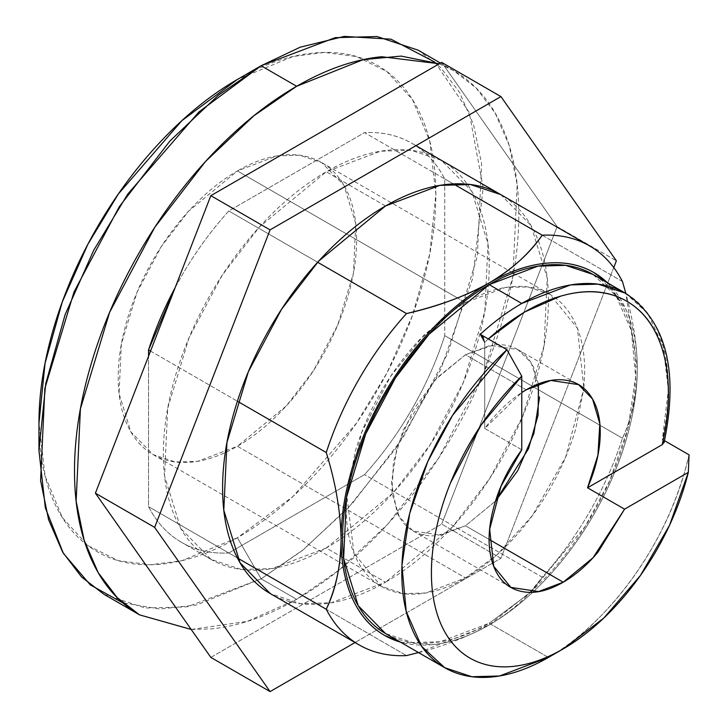 <?xml version="1.0" encoding="UTF-8"?>
<svg xmlns="http://www.w3.org/2000/svg" width="728" height="728" viewBox="0 0 728 728"><rect width="100%" height="100%" fill="white"/><g stroke="black" fill="none" stroke-linecap="round" stroke-linejoin="round"><path stroke-width="0.55" stroke-dasharray="3.64 2.73" d="M454.163 309.755L465.474 302.602L463.964 301.729L465.474 302.602L505.214 287.533L527.673 286.914L549.776 294.258L577.431 328.31L583.847 388.297L584.693 371.435C584.693 353.18 581.672 337.364 575.62 323.996C569.569 310.619 560.96 300.709 549.776 294.258C538.602 287.797 525.707 285.294 511.101 286.741C496.496 288.188 481.29 293.475 465.474 302.602L454.245 309.691M463.936 301.711L457.493 297.998L463.936 301.711M346.774 495.832L346.255 509.1C346.255 527.354 349.285 543.17 355.337 556.538C361.388 569.915 369.997 579.825 381.181 586.277C392.356 592.729 405.25 595.24 419.856 593.793C434.461 592.346 449.667 587.059 465.474 577.932C481.29 568.805 496.496 556.529 511.101 541.113C525.707 525.689 538.602 508.299 549.776 488.934C560.96 469.578 569.569 449.713 575.62 429.356L583.856 388.388L565.611 457.166L532.414 515.542L496.678 555.118L465.474 577.932L237.41 446.255L286.35 405.86L313.531 370.579L337.792 324.906L353.453 273.137L355.755 223.623L343.898 185.221L321.703 162.581L299.599 155.237L277.15 155.856L237.41 170.925C221.594 180.053 206.388 192.328 191.782 207.744C177.177 223.168 164.282 240.559 153.108 259.923C141.933 279.279 133.315 299.144 127.263 319.501C121.212 339.858 118.191 359.168 118.191 377.423C118.191 395.677 121.212 411.493 127.263 424.861C133.315 438.238 141.933 448.148 153.108 454.6C164.282 461.061 177.177 463.563 191.782 462.116C206.388 460.669 221.594 455.382 237.41 446.255C253.217 437.128 268.423 424.852 283.028 409.436C297.634 394.012 310.528 376.622 321.712 357.266C332.887 337.901 341.505 318.036 347.547 297.679C353.599 277.322 356.629 258.012 356.629 239.758C356.629 221.503 353.599 205.696 347.547 192.319C341.505 178.942 332.887 169.032 321.712 162.581C310.528 156.129 297.634 153.617 283.028 155.064C268.423 156.511 253.217 161.798 237.41 170.925L457.466 297.979L237.41 170.925L188.461 211.32L161.279 246.601L137.028 292.274L121.358 344.044L119.064 393.557L130.913 431.959L153.108 454.6L175.211 461.943L197.67 461.325L237.41 446.255L465.474 577.932L425.734 593.001L403.285 593.62L381.181 586.277L354.017 553.453L346.801 495.723M346.81 495.522L361.707 432.414L390.618 376.349L423.614 335.535L453.999 309.873M689.043 454.836C662.862 566.029 586.486 637.801 548.412 657.448L489.17 623.25L530.657 592.374L489.17 623.25C469.733 634.47 451.032 640.977 433.069 642.751C415.106 644.535 399.244 641.45 385.503 633.515L412.685 642.542L440.304 641.778L489.17 623.25L548.412 657.448A207.344 119.711 120 0 0 689.043 454.836M530.748 592.292L585.175 526.481L609.837 480.453L627.891 428.701L635.653 376.576L631.358 330.539L615.997 295.777L592.847 274.374C606.597 282.318 617.189 294.512 624.633 310.956C632.068 327.4 635.79 346.846 635.79 369.296C635.79 391.746 632.068 415.497 624.633 440.531C617.189 465.565 606.597 489.99 592.847 513.804C579.097 537.619 563.245 559.004 545.281 577.968L530.776 592.292M625.425 293.193L647.811 313.522L663.126 346.264L668.368 389.708L662.389 439.448L664.509 440.677L662.389 439.448L664.136 442.351M439.275 63.782L453.726 70.716L476.148 88.043L495.085 112.913L509.136 145.309L517.162 184.466L512.885 276.731L483.692 373.191L438.502 458.303L387.851 524.042L339.321 569.888L296.651 599.308L261.106 578.787L303.776 549.367L352.306 503.521L402.957 437.783L448.148 352.671L477.34 256.211L481.618 163.946L473.591 124.788L459.541 92.392L440.613 67.522L418.181 50.196M434.871 62.135L469.178 112.285L483.183 187.806L472.627 278.524L440.759 369.433L396.123 448.02L347.702 508.499L301.683 551.041L261.106 578.787L237.41 537.746L292.974 496.496L356.474 423.168L386.923 372.945L412.512 315.333L429.757 253.945L435.863 194.021L429.757 141.132L412.512 99.663L386.923 71.59L356.474 56.529L324.37 52.407L292.974 56.52L237.41 79.443L261.097 65.757M521.758 449.804L484.73 428.428L521.758 392.538A104.723 60.46 -60 0 0 484.73 428.428L484.73 342.233L484.73 428.428L521.758 449.804M526.198 389.817L465.474 354.764L435.08 379.852L403.13 430.13L393.402 462.289L391.973 493.038L399.335 516.889L413.122 530.958L440.795 535.135L465.474 525.771L489.17 539.448L465.474 525.771L495.559 501.028L465.474 525.771L437.137 535.626C428.073 536.518 420.065 534.962 413.122 530.958C406.179 526.945 400.828 520.793 397.069 512.485L391.427 483.019L397.069 447.047L413.122 410.037L437.137 377.632L465.474 354.764L526.198 389.817M538.502 383.902L530.885 362.417L517.836 349.577L490.162 345.4L465.474 354.764L493.812 344.908C502.884 344.007 510.892 345.563 517.836 349.577C524.779 353.581 530.13 359.741 533.888 368.05L539.53 397.515M488.324 338.948L484.73 342.233L483.465 337.756M237.41 79.443C263.727 64.246 289.034 55.446 313.349 53.035C337.665 50.632 359.122 54.8 377.732 65.538C396.341 76.285 410.683 92.784 420.757 115.042C430.821 137.31 435.863 163.627 435.863 194.021C435.863 224.406 430.821 256.538 420.757 290.426C410.683 324.324 396.341 357.375 377.732 389.607C359.122 421.84 337.665 450.787 313.349 476.458C289.034 502.12 263.727 522.549 237.41 537.746C211.093 552.934 185.776 561.734 161.461 564.145C137.155 566.557 115.688 562.389 97.079 551.642C78.469 540.895 64.137 524.397 54.063 502.138C43.989 479.879 38.957 453.553 38.957 423.168L45.063 476.048L62.308 517.526L87.888 545.591L118.336 560.66L150.45 564.773L181.845 560.66L237.41 537.746L261.106 578.787L196.433 605.014L159.869 609.045L122.704 602.82M400.391 642.114L432.496 644.662C450.641 642.86 469.533 636.29 489.17 624.952C508.808 613.613 527.7 598.37 545.845 579.215C563.991 560.069 580.007 538.465 593.893 514.405C607.78 490.354 618.481 465.683 625.998 440.394C633.515 415.106 637.273 391.118 637.273 368.441C637.273 345.764 633.515 326.126 625.998 309.509L607.734 282.974M191.209 629.474L211.639 628.865C238.848 626.162 267.185 616.316 296.651 599.308C326.108 582.3 354.445 559.432 381.654 530.703C408.872 501.965 432.896 469.56 453.726 433.488C474.556 397.406 490.608 360.396 501.883 322.468C513.158 284.53 518.791 248.557 518.791 214.542C518.791 180.526 513.158 151.051 501.883 126.135C490.608 101.219 474.556 82.746 453.726 70.716L439.303 63.764M175.193 287.524L181.454 276.285C195.259 252.379 211.029 230.603 228.783 210.965L364.51 132.605C382.264 131.75 398.034 135.299 411.839 143.27C425.643 151.242 436.609 163.127 444.744 178.924L444.744 335.654C436.609 360.842 425.643 385.394 411.839 409.3C398.034 433.206 382.264 454.982 364.51 474.62L228.783 552.98C211.029 553.835 195.259 550.286 181.454 542.315C167.649 534.343 156.684 522.458 148.548 506.661L148.548 356.21L148.548 506.661A230.385 133.015 120 0 0 181.454 542.315A230.385 133.015 120 0 0 228.783 552.98L406.497 655.591L228.783 552.98L364.51 474.62A230.385 133.015 120 0 0 444.744 335.654L599.963 425.27L444.744 335.654L444.744 178.924A230.385 133.015 120 0 0 411.839 143.27A230.385 133.015 120 0 0 364.51 132.605L453.362 183.902L364.51 132.605L228.783 210.965A230.385 133.015 120 0 0 175.184 287.56M104.022 594.348L145.218 608.026L187.06 606.87L261.106 578.787L296.651 599.308L247.456 621.339L191.191 629.447M622.458 281.527L444.744 178.924L622.458 281.527C632.332 314.596 637.273 343.561 637.273 368.441A209.446 120.921 -60 0 1 489.17 624.952C465.183 638.31 437.628 648.521 406.497 655.591M317.636 262.262L228.783 210.965L317.636 262.262M150.541 351.078L237.401 401.228L150.541 351.078M237.401 557.957L148.548 506.661L237.401 557.957M418.509 652.57L489.17 624.952L529.993 592.374M530.066 592.292L542.233 577.222L364.51 474.62L542.233 577.222A230.385 133.015 120 0 0 622.458 438.256A230.385 133.015 -60 0 1 542.233 577.222C530.057 595.176 512.375 611.083 489.17 624.952A209.446 120.921 -60 0 1 400.273 642.041M599.999 425.289L622.458 438.256L599.999 425.289M607.616 282.91A209.446 120.921 -60 0 1 637.273 368.441C636.845 395.404 631.904 418.673 622.458 438.256C632.332 416.598 637.273 393.32 637.273 368.441L625.862 293.439M664.1 442.542L662.389 439.448A207.344 119.711 120 0 0 623.086 291.901M454.081 309.8L419.856 339.421C405.25 354.845 392.356 372.236 381.181 391.591C369.997 410.956 361.388 430.821 355.337 451.178L346.792 495.622M385.503 205.988L326.262 171.781L259.386 226.981L222.24 275.184L189.098 337.601L167.695 408.344L164.555 475.994L180.744 528.473L211.075 559.413L241.286 569.442L271.963 568.595L326.262 548.002L385.503 582.209L331.204 602.793L300.518 603.649L270.316 593.611C285.585 602.438 303.203 605.851 323.159 603.876C343.125 601.901 363.9 594.676 385.503 582.209L326.262 548.002L393.147 492.81L430.294 444.599L463.436 382.191L484.839 311.447L487.978 243.789L471.79 191.318L441.459 160.369L411.247 150.341L380.571 151.187L326.262 171.781L385.503 205.988M557.129 226.608L441.696 62.39L557.129 226.608L616.37 260.806L557.129 226.608L441.696 524.115L557.129 226.608M613.75 267.558L500.937 558.312L441.696 524.115L500.937 558.312L355.055 642.542L500.937 558.312L613.75 267.558M210.838 657.402L441.696 524.115L210.838 657.402M500.7 194.576L531.021 225.516L547.219 277.996L544.08 345.645L522.668 416.389L489.535 478.806L452.388 527.008L385.503 582.209C407.107 569.733 427.891 552.962 447.847 531.895C467.804 510.819 485.421 487.059 500.7 460.606C515.97 434.143 527.745 407.007 536.008 379.188C544.28 351.369 548.412 324.988 548.412 300.045C548.412 275.093 544.28 253.49 536.008 235.217C527.745 216.944 515.97 203.394 500.7 194.576L441.459 160.369C426.18 151.551 408.563 148.13 388.606 150.114C368.65 152.088 347.866 159.314 326.262 171.781C304.668 184.257 283.884 201.028 263.927 222.095C243.962 243.161 226.353 266.93 211.075 293.384C195.796 319.847 184.029 346.983 175.757 374.802C167.495 402.62 163.363 429.001 163.363 453.944C163.363 478.887 167.495 500.5 175.757 518.773C184.029 537.046 195.796 550.596 211.075 559.413C226.353 568.231 243.962 571.653 263.927 569.678C283.884 567.704 304.668 560.478 326.262 548.002C347.866 535.535 368.65 518.764 388.606 497.688C408.563 476.622 426.18 452.861 441.459 426.399C456.738 399.945 468.504 372.809 476.776 344.981C485.039 317.162 489.17 290.781 489.17 265.838C489.17 240.895 485.039 219.283 476.776 201.01C468.504 182.737 456.738 169.196 441.459 160.369M153.108 454.6L339.63 562.289M339.658 562.307L344.499 565.101M344.526 565.119L381.181 586.277M453.726 70.716L440.495 63.081M413.122 530.958L510.865 587.387M517.836 349.577L576.722 383.574M415.961 145.655L411.839 143.27M211.075 559.413L181.454 542.315M321.703 162.581L513.094 273.073M513.131 273.091L549.776 294.258"/><path stroke-width="1.09" d="M592.847 274.374L565.656 265.347L538.047 266.111L489.17 284.648L521.758 303.458L570.625 284.921L598.243 284.166L625.425 293.193L592.847 274.374C579.097 266.439 563.245 263.363 545.281 265.138C527.318 266.921 508.617 273.419 489.17 284.648L428.983 334.325L395.55 377.714L365.729 433.879L346.455 497.552L343.634 558.44L358.203 605.669L385.503 633.515C371.753 625.58 361.161 613.385 353.717 596.942C346.273 580.498 342.56 561.042 342.56 538.593C342.56 516.143 346.273 492.401 353.717 467.367C361.161 442.324 371.753 417.899 385.503 394.094C399.244 370.279 415.106 348.894 433.069 329.93C451.032 310.965 469.733 295.877 489.17 284.648L521.758 303.458A207.344 119.711 120 0 0 480.289 334.316A207.344 119.711 -60 0 1 521.758 303.458A207.344 119.711 120 0 1 623.086 291.901M664.509 440.677L689.043 454.836L664.509 440.677M440.495 63.081L418.181 50.196L376.995 36.518L335.153 37.674L261.106 65.757L296.651 86.277L363.39 59.596L401.137 56.102L439.275 63.782M122.704 602.82L90.299 584.893L63.345 553.289L45.318 507.789L38.957 450.523L45.791 383.438L65.092 314.724L93.73 250.241L127.809 194.021L198.899 111.93L261.097 65.757L300.118 47.22L344.244 36.4L390.918 39.166L434.871 62.135M521.758 392.538L526.198 389.817L550.878 380.462L578.56 384.63L592.556 399.062L599.817 423.614L597.925 455.146L587.551 487.787L624.569 509.163L592.983 557.812L563.226 582.2L538.538 591.564L510.865 587.387L493.72 566.311L489.68 529.201L501.01 486.24L521.758 449.804L521.758 376.167L521.758 449.804C508.271 468.104 498.826 487.678 493.402 508.526C487.978 529.374 487.651 547.401 492.419 562.617C497.188 577.832 506.106 587.25 519.191 590.863C532.277 594.485 546.946 591.6 563.226 582.2L489.17 539.448L563.226 582.2C575.52 575.102 587.096 565.092 597.952 552.161L624.569 509.163L688.333 472.345L689.043 454.836L688.333 472.345L624.569 509.163L587.551 487.787L662.189 444.69C669.851 411.256 670.497 381.663 664.136 355.91C657.775 330.157 645.299 311.921 626.726 301.192C608.153 290.472 586.131 288.798 560.642 296.159L524.36 312.121L488.324 338.948A201.065 116.089 -60 0 1 628.046 301.974A201.065 116.089 -60 0 1 662.189 444.69L587.551 487.787C595.213 470.252 599.417 453.38 600.145 437.164C600.873 420.957 598.025 407.716 591.6 397.461C585.175 387.205 576.094 381.39 564.355 380.016C552.616 378.642 539.894 381.909 526.198 389.817A104.723 60.46 -60 0 0 521.758 392.538M539.53 397.515L533.888 433.488L517.836 470.497L495.559 501.037L528.537 448.675L538.065 415.242L538.502 383.902M38.957 423.168C38.957 392.774 43.989 360.642 54.063 326.754C64.137 292.865 78.469 259.805 97.079 227.573C115.688 195.341 137.155 166.393 161.461 140.732C185.776 115.06 211.093 94.631 237.41 79.443L181.836 120.684L118.336 194.021L87.888 244.244L62.308 301.856L45.063 363.236L38.957 423.168L38.957 450.523M607.734 282.974L593.893 272.563C580.007 264.546 563.991 261.434 545.845 263.236C527.7 265.028 508.808 271.599 489.17 282.937C469.533 294.276 450.641 309.518 432.496 328.674C414.359 347.829 398.343 369.433 384.457 393.484C370.57 417.535 359.869 442.205 352.352 467.503C344.835 492.792 341.077 516.771 341.077 539.448C341.077 562.125 344.835 581.772 352.352 598.38C359.869 614.996 370.57 627.309 384.457 635.326L400.391 642.114M439.303 63.764L381.654 56.72C354.445 59.423 326.108 69.269 296.651 86.277C267.185 103.285 238.848 126.153 211.639 154.882C184.421 183.62 160.397 216.025 139.567 252.097C118.737 288.179 102.684 325.189 91.41 363.117C80.135 401.055 74.502 437.028 74.502 471.043C74.502 505.059 80.135 534.534 91.41 559.45C102.684 584.366 118.737 602.839 139.567 614.869L191.209 629.474M175.184 287.56A230.385 133.015 120 0 0 148.548 349.931L148.548 356.21L148.548 349.931L175.193 287.524M261.106 65.757L237.41 79.443L261.106 65.757L218.427 95.177L169.906 141.023L119.256 206.761L74.056 291.873L44.872 388.333L40.586 480.598L48.612 519.756L62.672 552.152L81.6 577.022L104.022 594.348L139.567 614.869L117.144 597.542L98.216 572.672L84.157 540.276L76.131 501.119L80.408 408.854L109.6 312.394L154.791 227.282L205.442 161.543L253.972 115.697L296.651 86.277L261.106 65.757M191.191 629.447L139.567 614.869M453.362 183.902L542.233 235.208A230.385 133.015 -60 0 1 589.553 245.873A230.385 133.015 -60 0 1 622.458 281.527A230.385 133.015 120 0 0 542.233 235.208L453.362 183.902M400.273 642.041A209.446 120.921 -60 0 1 341.077 539.448A209.446 120.921 -60 0 1 489.17 282.937C512.303 269.087 529.993 253.18 542.233 235.208C528.401 254.591 510.719 270.498 489.17 282.937C465.156 296.332 437.592 306.543 406.497 313.568L317.636 262.262L406.497 313.568A230.385 133.015 120 0 0 326.262 452.534A230.385 133.015 -60 0 1 406.497 313.568C440.067 305.587 467.631 295.377 489.17 282.937A209.446 120.921 -60 0 1 607.616 282.91M148.548 349.931L150.541 351.078L148.548 349.931M237.401 401.228L326.262 452.534C335.708 483.028 340.649 511.993 341.077 539.448C340.649 511.993 335.708 483.028 326.262 452.534L237.401 401.228M341.077 539.448C341.077 564.327 336.136 587.596 326.262 609.263L237.401 557.957L326.262 609.263A230.385 133.015 120 0 0 406.497 655.591A230.385 133.015 -60 0 1 359.168 644.917A230.385 133.015 -60 0 1 326.262 609.263C335.726 589.744 340.668 566.475 341.077 539.448M548.412 657.448L499.545 675.984L471.926 676.74L444.744 667.712L421.576 646.309L406.215 611.511L401.929 565.438L409.728 513.285L427.809 461.516L452.498 415.479L506.943 349.704L480.289 334.316L506.943 349.704L521.758 376.167L481.09 425.079L450.532 482.81C442.415 502.957 436.855 522.768 433.852 542.242C430.858 561.725 430.603 579.67 433.096 596.077C435.599 612.485 440.686 626.353 448.366 637.673C456.046 648.994 465.847 657.075 477.768 661.916C489.689 666.748 503.002 668.049 517.69 665.811C532.386 663.572 547.565 657.939 563.226 648.894L603.767 618.108L640.385 575.548L669.514 525.334L688.333 472.345A186.404 107.617 -60 0 1 563.226 648.894A186.404 107.617 -60 0 1 433.096 596.077A186.404 107.617 -60 0 1 521.758 376.167L506.943 349.704A207.344 119.711 120 0 0 403.303 596.114A207.344 119.711 120 0 0 548.412 657.448L563.226 648.894M483.465 337.756L480.289 334.316L484.73 342.233M664.163 442.087L662.189 444.69M625.862 293.439L622.458 281.527M406.497 655.591L418.509 652.57M664.063 442.679L664.1 442.542C678.896 370.406 666.011 320.629 625.425 293.193M270.316 593.611L239.985 562.671L223.796 510.201L226.936 442.542L248.339 371.799L281.481 309.391L318.627 261.179L385.503 205.988L439.803 185.394L470.488 184.548L500.7 194.576C485.421 185.758 467.804 182.337 447.847 184.311C427.891 186.286 407.107 193.512 385.503 205.988C363.9 218.455 343.125 235.226 323.159 256.292C303.203 277.368 285.585 301.128 270.316 327.591C255.037 354.045 243.261 381.181 234.998 409C226.736 436.818 222.595 463.199 222.595 488.151C222.595 513.094 226.736 534.698 234.998 552.98C243.261 571.253 255.037 584.793 270.316 593.611L359.168 644.917M441.696 62.39L210.838 195.677L270.079 229.875L500.937 96.587L441.696 62.39L500.937 96.587L616.37 260.806L613.75 267.558L616.37 260.806L500.937 96.587L270.079 229.875L210.838 195.677L95.404 493.184L210.838 657.402L270.079 691.6L210.838 657.402L95.404 493.184L154.645 527.381L95.404 493.184L210.838 195.677L441.696 62.39M355.055 642.542L270.079 691.6L154.645 527.381L270.079 229.875L154.645 527.381L270.079 691.6L355.055 642.542M576.722 383.574L578.56 384.63M589.553 245.873L415.961 145.655M444.744 667.712L385.503 633.515"/></g></svg>
